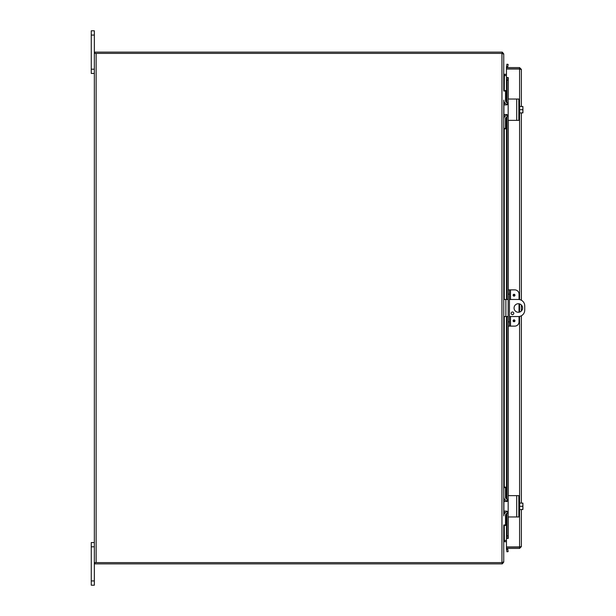 <?xml version="1.0" encoding="UTF-8"?>
<svg xmlns="http://www.w3.org/2000/svg" width="616" height="616" viewBox="0 0 616 616"><rect width="100%" height="100%" fill="white"/><g stroke="black" fill="none" stroke-linecap="round" stroke-linejoin="round"><path stroke-width="0.92" d="M91.268 542.557L94.34 542.557L91.268 542.557L91.268 585.2L94.34 585.2L94.34 542.557L91.268 542.557M508.169 299.468L503.742 299.468M503.742 316.532L508.169 316.532M509.432 316.532L518.333 316.532A6.399 6.399 0 0 0 524.732 310.133L524.732 305.867A6.399 6.399 0 0 0 518.333 299.468L509.432 299.468M518.333 312.266A4.266 4.266 0 0 1 514.637 305.867A4.266 4.266 0 0 1 522.029 305.867A4.266 4.266 0 0 1 518.333 312.266M512.466 311.989A1.332 1.332 0 0 1 513.621 313.991A1.332 1.332 0 0 1 511.318 313.991A1.332 1.332 0 0 1 512.466 311.989M94.34 35.066L94.34 30.8L91.268 30.8L91.268 73.443L94.34 73.443L94.34 35.066L91.268 35.066M502.071 53.384L502.363 52.175L503.742 53.915L503.742 73.781L504.273 74.313L504.273 75.483L503.742 74.243M504.75 75.576L506.452 75.576L504.75 75.576L504.75 74.313L506.452 74.313M504.273 74.313L504.75 74.313M502.363 52.175A1.794 1.794 0 0 0 501.948 52.121L94.972 52.121L94.972 53.384M503.742 541.757L504.273 540.517L503.742 542.219L503.742 562.085L502.363 563.825L502.071 562.616M506.452 541.687L504.273 541.687M504.75 540.425L506.452 540.425L504.365 540.425L504.75 541.687M94.972 562.616L94.972 563.879L501.948 563.879A1.794 1.794 0 0 0 502.363 563.825M96.135 562.616L94.34 562.616L94.34 53.384L96.135 53.384L96.135 562.616L502.494 562.616L503.742 561.615L503.742 525.494L505.52 525.494L505.52 524.986L503.742 524.986L503.742 525.494L505.52 525.494M503.742 90.506L503.742 91.014L505.52 91.014L505.52 90.506L503.742 90.506L503.742 54.385L502.494 53.384L96.135 53.384M504.273 525.494L504.365 540.425M504.365 75.576L504.273 90.506M503.773 100.624L503.773 515.376M94.34 73.443L94.34 542.557M517.101 69.031A2.133 2.133 0 0 1 518.857 69.031M517.086 546.97A2.133 2.133 0 0 0 517.787 547.154A2.133 2.133 0 0 1 517.086 546.97M518.172 547.154A2.133 2.133 0 0 0 518.872 546.97A2.133 2.133 0 0 1 518.172 547.154M513.097 295.203A0.939 0.939 0 0 1 514.506 294.394A0.939 0.939 0 0 1 514.506 296.019A0.939 0.939 0 0 1 513.097 295.203M513.097 320.797A0.939 0.939 0 0 1 514.506 319.981A0.939 0.939 0 0 1 514.506 321.606A0.939 0.939 0 0 1 513.097 320.797M510.495 299.468L510.495 289.874L514.776 289.874A4.266 4.266 0 0 1 519.042 294.14L519.042 299.507M505.52 128.883L503.742 128.883L505.52 128.883L505.52 118.765A2.133 2.133 0 0 1 507.653 116.632L508.169 116.632L508.169 289.874L509.432 289.874L508.169 289.874L508.169 294.14L509.432 294.14L509.432 289.874L510.495 289.874M519.042 316.493L519.042 321.86A4.266 4.266 0 0 1 514.776 326.126L510.495 326.126L510.495 316.532M509.432 326.126L509.432 321.86L508.169 321.86L508.169 326.126L510.495 326.126M509.432 321.86L509.432 294.14M508.169 321.86L508.169 294.14M519.042 312.204L519.042 303.796M507.723 66.928L508.169 64.41L506.922 64.195L506.483 66.713L507.723 66.959A0.531 0.531 0 0 0 508.246 67.583M507.723 66.959L506.475 66.736A1.794 1.794 0 0 0 506.529 67.583M519.581 105.259L519.581 69.031L506.452 69.031L506.475 102.41L506.452 77.562L506.922 80.118L508.169 80.118L507.723 77.562L506.452 77.562L508.246 77.562L508.246 99.276M508.169 80.118L508.169 102.764L507.653 102.764A2.133 2.133 0 0 1 505.52 100.631L505.52 91.014M508.169 104.366L508.169 107.561M508.169 111.827L508.169 115.023M508.169 326.126L508.169 499.368L507.653 499.368A2.133 2.133 0 0 1 505.52 497.235L505.52 487.117L503.742 487.117L505.52 487.117M505.52 524.986L505.52 515.369A2.133 2.133 0 0 1 507.653 513.236L508.169 513.236L508.169 535.882L506.922 535.882L506.483 538.438L507.723 538.438L508.169 535.882M519.581 510.741L519.581 546.97L520.027 546.908L506.452 546.97L506.452 513.605L506.475 538.438L507.723 538.438M507.723 549.072L506.475 549.264L506.922 551.805L508.169 551.59L507.723 549.072L506.483 549.287A1.794 1.794 0 0 1 506.529 548.417M507.723 77.562L508.246 77.562M506.922 80.118L506.922 102.633M506.922 104.227L506.922 104.828M506.922 114.561L506.922 115.169M506.922 116.755L506.922 299.468M506.922 316.532L506.922 499.245M506.922 500.831L506.922 501.439M506.922 511.172L506.922 511.773M506.922 513.367L506.922 535.882M507.723 549.041A0.531 0.531 0 0 1 508.246 548.417M520.112 546.623L519.581 547.154L506.452 547.154L506.452 548.417L519.581 548.417L521.375 546.623L521.375 509.501L521.375 546.623L520.027 546.908M520.112 69.377L519.581 68.846L506.452 68.846L506.452 67.583L519.581 67.583L521.375 69.377L521.375 106.499L521.375 69.377L520.027 69.092M521.375 503.103L521.375 315.762L521.375 503.103M521.375 310.988L521.375 305.012L521.375 310.988M521.375 300.238L521.375 112.897L521.375 300.238M519.581 547.154L519.581 548.417M519.581 68.846L519.581 67.583M505.52 128.374L503.742 128.374L503.773 118.773M503.742 119.288L503.742 119.281A4.266 4.266 0 0 1 507.707 115.038M503.742 100.108L503.742 100.1A4.266 4.266 0 0 0 507.707 104.35M515.992 120.359L508.677 120.359A0.508 0.508 0 0 1 508.169 119.843L508.169 116.632M508.677 120.359L518.826 120.359L518.826 99.037L508.677 99.037L515.992 99.037M503.903 105.405L503.903 113.983M503.903 114.499L506.46 114.499L508.169 116.201L508.169 99.546A0.508 0.508 0 0 1 508.677 99.037M508.169 119.843L508.169 116.201M508.169 103.188L506.46 104.897L503.903 104.897M506.452 104.897L506.452 104.073L506.776 104.866M507.253 104.697L507.646 104.42M522.876 106.499A5.506 5.506 0 0 1 522.922 106.56A5.506 5.506 0 0 0 522.876 106.499L522.53 106.499A4.52 3.919 0 0 1 522.922 108.093L522.922 112.828A5.506 5.506 0 0 1 522.876 112.897A5.506 5.506 0 0 0 522.922 112.828M522.876 112.897L522.53 112.897A4.52 3.919 180 0 0 522.922 111.296L522.922 112.174M519.681 112.897L522.53 112.897M522.922 106.56L522.922 107.215M522.922 111.296A4.52 3.919 180 0 0 522.53 109.694A4.52 3.919 0 0 0 522.922 108.093M518.826 114.129L519.681 114.129L519.681 109.694L522.53 109.694M519.681 106.499L522.53 106.499M519.681 109.694L519.681 105.259L518.826 105.259M503.773 497.228L503.742 487.626L505.52 487.626M503.742 515.9L503.742 515.892A4.266 4.266 0 0 1 507.707 511.65M507.707 500.962A4.266 4.266 0 0 1 503.742 496.712M515.992 516.963L508.677 516.963A0.508 0.508 0 0 1 508.169 516.454L508.169 513.236M508.677 516.963L518.826 516.963L518.826 495.641L508.677 495.641L515.992 495.641M503.903 502.017L503.903 510.595M503.903 511.103L506.46 511.103L508.169 512.812L508.169 496.157A0.508 0.508 0 0 1 508.677 495.641M508.169 516.454L508.169 512.812M508.169 499.799L506.46 501.501L503.903 501.501M506.452 501.501L506.452 500.677L506.776 501.47M507.253 501.308L507.646 501.024M522.876 503.103A5.506 5.506 0 0 1 522.922 503.172A5.506 5.506 0 0 0 522.876 503.103L522.53 503.103A4.52 3.919 0 0 1 522.922 504.704L522.922 509.44A5.506 5.506 0 0 1 522.876 509.501A5.506 5.506 0 0 0 522.922 509.44M522.876 509.501L522.53 509.501A4.52 3.919 180 0 0 522.922 507.907L522.922 508.785M519.681 509.501L522.53 509.501M522.922 503.172L522.922 503.826M522.922 507.907A4.52 3.919 180 0 0 522.53 506.306A4.52 3.919 0 0 0 522.922 504.704M518.826 510.741L519.681 510.741L519.681 506.306L522.53 506.306M519.681 503.103L522.53 503.103M519.681 506.306L519.681 501.871L518.826 501.871M91.268 546.816L94.34 546.816M94.34 580.934L91.268 580.934M505.875 316.532L505.875 299.468M94.34 69.184L91.268 69.184M504.273 102.164L504.273 104.897M504.273 114.499L504.273 117.225M504.273 128.883L504.273 299.468M504.273 316.532L504.273 487.117M504.273 498.775L504.273 501.501M504.273 511.103L504.273 513.836M501.948 562.616L501.948 53.384M513.49 295.203A0.547 0.547 0 0 1 514.306 294.733A0.547 0.547 0 0 1 514.306 295.68A0.547 0.547 0 0 1 513.49 295.203M513.49 320.797A0.547 0.547 0 0 1 514.306 320.32A0.547 0.547 0 0 1 514.306 321.267A0.547 0.547 0 0 1 513.49 320.797M506.475 114.499L506.475 115.308L506.452 114.499M506.475 116.978L506.475 299.468L506.452 117.001M506.452 498.998L506.452 316.532L506.475 499.022M506.475 511.103L506.475 511.919L506.452 511.103M508.246 120.112L508.246 289.874M508.246 326.126L508.246 495.888M508.246 516.724L508.246 538.438M519.581 501.871L519.581 316.408M519.581 312.081L519.581 303.919M519.581 299.592L519.581 114.129M516.701 99.037L516.701 120.359M516.701 495.641L516.701 516.963"/></g></svg>
